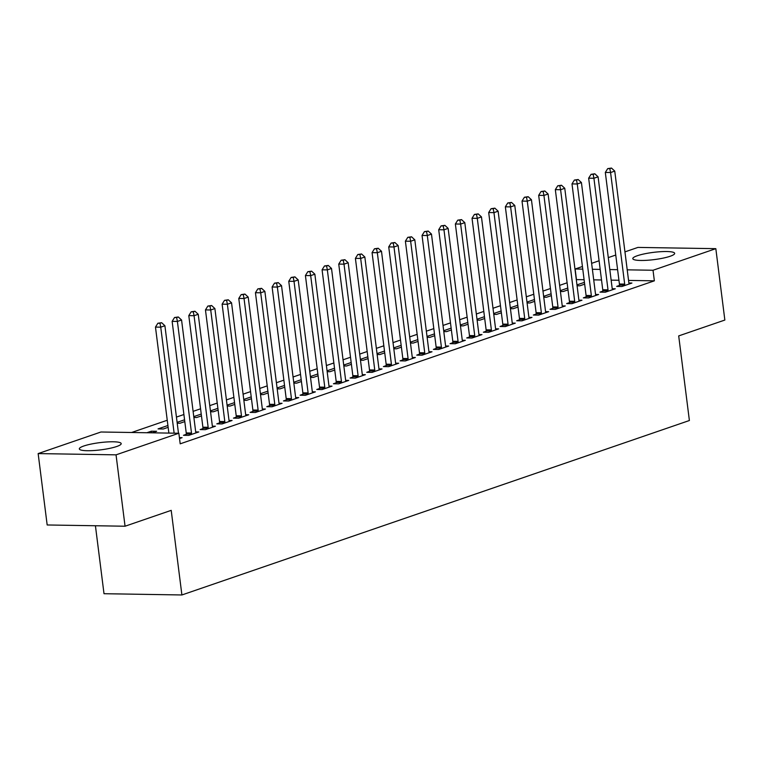 <?xml version="1.0" encoding="UTF-8"?>
<svg xmlns="http://www.w3.org/2000/svg" width="763" height="763" viewBox="0 0 763 763"><rect width="100%" height="100%" fill="white"/><g stroke="black" fill="none" stroke-linecap="round" stroke-linejoin="round"><path stroke-width="1.14" d="M670.152 256.263A21.106 3.634 172.8 0 1 647.062 260.288A21.106 3.634 172.8 0 1 632.794 258.647A21.106 3.634 172.8 0 1 637.305 255.739A21.106 3.634 172.8 0 1 660.396 251.704A21.106 3.634 172.8 0 1 674.664 253.354A21.106 3.634 172.8 0 1 670.152 256.263M116.672 446.517A21.106 3.634 172.8 0 1 93.591 450.542A21.106 3.634 172.8 0 1 79.323 448.902A21.106 3.634 172.8 0 1 83.835 445.993A21.106 3.634 172.8 0 1 106.915 441.958A21.106 3.634 172.8 0 1 121.193 443.608A21.106 3.634 172.8 0 1 116.672 446.517M584.096 279.706L576.303 279.63M567.109 282.796L559.641 285.362M550.447 288.519L542.979 291.084M533.785 294.251L526.317 296.817M517.123 299.973L509.665 302.539M500.461 305.705L493.003 308.271M483.799 311.428L476.341 313.994M467.137 317.16L459.679 319.726M450.475 322.883L443.017 325.448M433.813 328.615L426.355 331.18M417.161 334.337L409.693 336.903M400.499 340.069L393.031 342.635M383.837 345.792L376.369 348.357M367.175 351.524L359.716 354.089M350.513 357.246L343.054 359.812M333.851 362.978L326.392 365.544M317.189 368.701L309.73 371.266M300.527 374.433L293.068 376.998M283.874 380.155L276.406 382.721M267.212 385.887L259.744 388.453M250.55 391.61L243.082 394.175M233.888 397.342L226.43 399.907M217.226 403.064L209.768 405.63M200.564 408.796L193.106 411.362M183.902 414.519L176.444 417.084M167.24 420.251L131.627 432.487M576.466 279.582L575.13 269.005L582.427 266.497M591.63 263.33L599.089 260.765M608.292 257.608L615.751 255.042M624.954 251.876L637.944 247.412L715.828 248.662L653.023 270.255L627.215 269.835M95.423 525.745L104.006 593.709L181.899 594.968L689.39 420.518L678.698 335.911L724.85 320.05L715.828 248.662M181.899 594.968L171.208 510.361L125.056 526.222L47.172 524.973L38.15 453.584L100.964 432.001L178.857 433.25L116.043 454.843L38.15 453.584M560.414 291.495L563.17 291.533L567.996 289.873M560.309 290.627L567.767 288.061M602.703 291.199L600.014 292.124L605.269 292.21L615.274 288.776L612.231 288.729M527.099 302.949L529.846 302.987L534.682 301.328M526.985 302.081L534.443 299.516M569.389 302.653L566.69 303.579L571.954 303.664L581.95 300.231L578.917 300.183M493.775 314.394L496.522 314.442L501.358 312.782M493.661 313.536L501.129 310.97M536.065 314.108L533.366 315.033L538.63 315.119L548.626 311.685L545.593 311.638M460.451 325.849L463.208 325.896L468.034 324.237M460.347 324.99L467.805 322.425M502.741 325.563L500.042 326.488L505.306 326.574L515.302 323.14L512.269 323.092M427.127 337.303L429.884 337.351L434.71 335.691M427.022 336.445L434.481 333.879M469.417 337.017L466.727 337.942L471.982 338.028L481.987 334.595L478.945 334.547M393.813 348.758L396.56 348.805L401.386 347.146M393.698 347.899L401.157 345.334M436.102 348.472L433.403 349.397L438.668 349.483L448.663 346.049L445.63 346.001M360.489 360.212L363.236 360.26L368.071 358.6M360.374 359.354L367.842 356.788M402.778 359.926L400.079 360.851L405.344 360.937L415.339 357.504L412.306 357.446M327.165 371.667L329.921 371.715L334.747 370.055M327.06 370.808L334.518 368.243M369.454 371.381L366.755 372.306L372.02 372.392L382.015 368.958L378.982 368.901M293.841 383.121L296.597 383.169L301.423 381.51M293.736 382.263L301.194 379.697M336.13 382.835L333.441 383.76L338.696 383.846L348.701 380.413L345.658 380.356M260.526 394.576L263.273 394.624L268.099 392.964M260.412 393.718L267.87 391.152M302.816 394.29L300.117 395.215L305.381 395.301L315.377 391.867L312.344 391.81M227.202 406.03L229.949 406.078L234.785 404.419M227.088 405.163L234.556 402.606M269.492 405.744L266.792 406.669L272.057 406.755L282.052 403.312L279.02 403.265M193.878 417.485L196.635 417.533L201.461 415.873M193.773 416.617L201.232 414.061M236.168 417.199L233.468 418.124L238.733 418.21L248.728 414.767L245.696 414.719M167.908 425.506L158.046 428.901L163.311 428.987L168.137 427.328M202.844 428.653L200.154 429.579L205.409 429.664L215.404 426.221L212.372 426.174M179.524 438.563L182.09 437.676L179.41 437.638M178.857 433.25L180.192 443.828L654.358 280.832L628.559 280.412M618.936 280.259L611.134 280.135M601.521 279.983L593.719 279.859M186.182 434.376L183.492 435.301L188.747 435.387L198.752 431.953L195.709 431.906M146.897 432.735L151.379 431.19L156.644 431.276L152.152 432.821M219.506 422.921L216.806 423.846L222.071 423.932L232.066 420.499L229.034 420.451M177.216 423.217L179.973 423.255L184.799 421.596M177.111 422.349L184.57 419.784M252.83 411.467L250.13 412.392L255.395 412.478L265.39 409.044L262.358 408.997M210.54 411.762L213.287 411.801L218.123 410.141M210.426 410.895L217.894 408.329M286.154 400.012L283.454 400.937L288.719 401.023L298.714 397.59L295.682 397.542M243.864 400.308L246.611 400.346L251.447 398.687M243.75 399.44L251.218 396.874M319.468 388.558L316.779 389.483L322.034 389.569L332.039 386.135L328.996 386.088M277.179 388.853L279.935 388.892L284.761 387.232M277.074 387.986L284.532 385.42M352.792 377.103L350.093 378.028L355.358 378.114L365.353 374.681L362.32 374.633M310.503 377.399L313.259 377.437L318.085 375.777M310.398 376.531L317.856 373.965M386.116 365.649L383.417 366.583L388.682 366.66L398.677 363.226L395.644 363.178M343.827 365.944L346.574 365.992L351.409 364.323M343.712 365.076L351.18 362.511M419.44 354.194L416.741 355.129L422.006 355.205L432.001 351.772L428.968 351.724M377.151 354.49L379.898 354.537L384.733 352.868M377.036 353.622L384.504 351.056M452.755 342.74L450.065 343.674L455.33 343.751L465.325 340.317L462.283 340.269M410.465 343.035L413.222 343.083L418.048 341.414M410.36 342.167L417.819 339.602M486.079 331.285L483.38 332.22L488.644 332.296L498.64 328.863L495.607 328.815M443.789 331.581L446.546 331.628L451.372 329.969M443.684 330.713L451.143 328.147M519.403 319.831L516.704 320.765L521.968 320.841L531.964 317.408L528.931 317.36M477.113 320.126L479.86 320.174L484.696 318.514M476.999 319.258L484.467 316.693M552.727 308.376L550.028 309.311L555.292 309.396L565.288 305.953L562.255 305.906M510.437 308.672L513.184 308.719L518.02 307.06M510.323 307.804L517.791 305.238M586.041 296.921L583.352 297.856L588.616 297.942L598.612 294.499L595.569 294.451M543.752 297.217L546.508 297.265L551.334 295.605M543.647 296.349L551.105 293.784M619.365 285.467L616.666 286.402L621.931 286.487L631.926 283.044L628.893 282.997M577.076 285.763L579.832 285.81L584.658 284.151M576.971 284.895L584.429 282.329M617.601 269.682L609.799 269.558M600.185 269.406L592.384 269.282M582.76 269.129L575.13 269.005M125.056 526.222L116.043 454.843M654.358 280.832L653.023 270.255M151.589 432.812L151.379 431.19M174.126 433.174L160.735 327.165L164.903 325.734L178.485 433.241M168.871 433.088L155.471 327.079L160.735 327.165L159.972 323.274L161.642 322.701L157.865 323.245L159.972 323.274M157.865 323.245L155.471 327.079M164.903 325.734L161.642 322.701M191.446 434.462L191.494 434.042A2.709 1.698 90.9 0 0 191.494 433.012L177.398 321.442L181.565 320.012L195.662 431.581A2.709 1.698 90.9 0 0 195.9 432.526L196.053 432.879M186.077 435.349L186.239 433.956A2.709 1.698 90.9 0 0 186.229 432.926L172.133 321.357L177.398 321.442L176.634 317.551L178.304 316.979L174.527 317.513L176.634 317.551M174.527 317.513L172.133 321.357M181.565 320.012L178.304 316.979M208.108 428.739L208.156 428.31A2.709 1.698 90.9 0 0 208.156 427.28L194.06 315.71L198.227 314.28L212.324 425.849A2.709 1.698 90.9 0 0 212.562 426.794L212.715 427.156M202.729 429.617L202.891 428.224A2.709 1.698 90.9 0 0 202.891 427.204L188.795 315.624L194.06 315.71L193.297 311.819L194.966 311.247L191.189 311.79L193.297 311.819M191.189 311.79L188.795 315.624M198.227 314.28L194.966 311.247M224.77 423.007L224.818 422.588A2.709 1.698 90.9 0 0 224.818 421.558L210.722 309.988L214.889 308.557L228.976 420.127A2.709 1.698 90.9 0 0 229.224 421.071L229.377 421.424M219.391 423.894L219.553 422.502A2.709 1.698 90.9 0 0 219.553 421.472L205.457 309.902L210.722 309.988L209.959 306.097L211.628 305.524L207.851 306.058L209.959 306.097M207.851 306.058L205.457 309.902M214.889 308.557L211.628 305.524M241.432 417.285L241.48 416.856A2.709 1.698 90.9 0 0 241.48 415.835L227.384 304.256L231.551 302.825L245.638 414.395A2.709 1.698 90.9 0 0 245.886 415.349L246.029 415.701M236.053 418.162L236.215 416.77A2.709 1.698 90.9 0 0 236.215 415.749L222.119 304.17L227.384 304.256L226.621 300.364L228.28 299.792L224.513 300.336L226.621 300.364M224.513 300.336L222.119 304.17M231.551 302.825L228.28 299.792M258.094 411.553L258.142 411.133A2.709 1.698 90.9 0 0 258.132 410.103L244.046 298.533L248.204 297.103L262.3 408.672A2.709 1.698 90.9 0 0 262.548 409.617L262.691 409.969M252.715 412.44L252.877 411.047A2.709 1.698 90.9 0 0 252.877 410.017L238.781 298.447L244.046 298.533L243.283 294.642L244.942 294.07L241.175 294.604L243.283 294.642M241.175 294.604L238.781 298.447M248.204 297.103L244.942 294.07M274.756 405.83L274.804 405.401A2.709 1.698 90.9 0 0 274.794 404.38L260.708 292.801L264.866 291.371L278.962 402.94A2.709 1.698 90.9 0 0 279.21 403.894L279.353 404.247M269.377 406.708L269.539 405.325A2.709 1.698 90.9 0 0 269.539 404.295L255.443 292.715L260.708 292.801L259.935 288.91L261.604 288.338L257.837 288.881L259.935 288.91M257.837 288.881L255.443 292.715M264.866 291.371L261.604 288.338M291.418 400.098L291.466 399.678A2.709 1.698 90.9 0 0 291.456 398.648L277.36 287.079L281.528 285.648L295.624 397.218A2.709 1.698 90.9 0 0 295.872 398.162L296.015 398.515M286.039 400.985L286.201 399.593A2.709 1.698 90.9 0 0 286.192 398.563L272.105 286.993L277.36 287.079L276.597 283.187L278.266 282.615L274.499 283.149L276.597 283.187M274.499 283.149L272.105 286.993M281.528 285.648L278.266 282.615M308.071 394.376L308.128 393.946A2.709 1.698 90.9 0 0 308.118 392.926L294.022 281.347L298.19 279.916L312.286 391.486A2.709 1.698 90.9 0 0 312.534 392.44L312.677 392.792M302.701 395.253L302.863 393.87A2.709 1.698 90.9 0 0 302.854 392.84L288.757 281.27L294.022 281.347L293.259 277.455L294.928 276.883L291.161 277.427L293.259 277.455M291.161 277.427L288.757 281.27M298.19 279.916L294.928 276.883M324.733 388.644L324.78 388.224A2.709 1.698 90.9 0 0 324.78 387.194L310.684 275.624L314.852 274.194L328.948 385.763A2.709 1.698 90.9 0 0 329.187 386.707L329.339 387.06M319.363 389.531L319.525 388.138A2.709 1.698 90.9 0 0 319.516 387.108L305.419 275.538L310.684 275.624L309.921 271.733L311.59 271.161L307.813 271.695L309.921 271.733M307.813 271.695L305.419 275.538M314.852 274.194L311.59 271.161M341.395 382.921L341.442 382.492A2.709 1.698 90.9 0 0 341.442 381.471L327.346 269.892L331.514 268.462L345.61 380.031A2.709 1.698 90.9 0 0 345.849 380.985L346.001 381.338M336.016 383.799L336.178 382.416A2.709 1.698 90.9 0 0 336.178 381.386L322.081 269.816L327.346 269.892L326.583 266.001L328.252 265.429L324.475 265.972L326.583 266.001M324.475 265.972L322.081 269.816M331.514 268.462L328.252 265.429M358.057 377.189L358.105 376.769A2.709 1.698 90.9 0 0 358.105 375.739L344.008 264.17L348.176 262.739L362.263 374.309A2.709 1.698 90.9 0 0 362.511 375.253L362.663 375.606M352.678 378.076L352.84 376.684A2.709 1.698 90.9 0 0 352.84 375.654L338.743 264.084L344.008 264.17L343.245 260.278L344.914 259.706L341.137 260.24L343.245 260.278M341.137 260.24L338.743 264.084M348.176 262.739L344.914 259.706M374.719 371.467L374.767 371.037A2.709 1.698 90.9 0 0 374.767 370.017L360.67 258.438L364.838 257.007L378.925 368.577A2.709 1.698 90.9 0 0 379.173 369.53L379.316 369.883M369.34 372.344L369.502 370.961A2.709 1.698 90.9 0 0 369.502 369.931L355.405 258.361L360.67 258.438L359.907 254.546L361.567 253.974L357.799 254.518L359.907 254.546M357.799 254.518L355.405 258.361M364.838 257.007L361.567 253.974M391.381 365.735L391.429 365.315A2.709 1.698 90.9 0 0 391.419 364.285L377.332 252.715L381.49 251.285L395.587 362.854A2.709 1.698 90.9 0 0 395.835 363.798L395.978 364.151M386.002 366.621L386.164 365.229A2.709 1.698 90.9 0 0 386.164 364.199L372.067 252.629L377.332 252.715L376.569 248.824L378.229 248.252L374.461 248.786L376.569 248.824M374.461 248.786L372.067 252.629M381.49 251.285L378.229 248.252M408.043 360.012L408.091 359.583A2.709 1.698 90.9 0 0 408.081 358.562L393.994 246.983L398.152 245.552L412.249 357.132A2.709 1.698 90.9 0 0 412.497 358.076L412.64 358.429M402.664 360.889L402.826 359.507A2.709 1.698 90.9 0 0 402.826 358.476L388.729 246.907L393.994 246.983L393.222 243.092L394.891 242.52L391.123 243.063L393.222 243.092M391.123 243.063L388.729 246.907M398.152 245.552L394.891 242.52M424.705 354.28L424.753 353.86A2.709 1.698 90.9 0 0 424.743 352.83L410.647 241.261L414.814 239.83L428.911 351.4A2.709 1.698 90.9 0 0 429.159 352.344L429.302 352.697M419.326 355.167L419.488 353.774A2.709 1.698 90.9 0 0 419.478 352.744L405.391 241.175L410.647 241.261L409.884 237.369L411.553 236.797L407.785 237.331L409.884 237.369M407.785 237.331L405.391 241.175M414.814 239.83L411.553 236.797M441.357 348.557L441.415 348.128A2.709 1.698 90.9 0 0 441.405 347.108L427.309 235.529L431.476 234.098L445.573 345.677A2.709 1.698 90.9 0 0 445.821 346.621L445.964 346.974M435.988 349.435L436.15 348.052A2.709 1.698 90.9 0 0 436.14 347.022L422.044 235.452L427.309 235.529L426.546 231.637L428.215 231.065L424.447 231.609L426.546 231.637M424.447 231.609L422.044 235.452M431.476 234.098L428.215 231.065M458.019 342.825L458.067 342.406A2.709 1.698 90.9 0 0 458.067 341.376L443.971 229.806L448.139 228.375L462.235 339.945A2.709 1.698 90.9 0 0 462.473 340.889L462.626 341.242M452.65 343.712L452.812 342.32A2.709 1.698 90.9 0 0 452.802 341.29L438.706 229.72L443.971 229.806L443.208 225.915L444.877 225.343L441.1 225.877L443.208 225.915M441.1 225.877L438.706 229.72M448.139 228.375L444.877 225.343M474.681 337.103L474.729 336.683A2.709 1.698 90.9 0 0 474.729 335.653L460.633 224.074L464.801 222.643L478.897 334.223A2.709 1.698 90.9 0 0 479.135 335.167L479.288 335.52M469.302 337.98L469.474 336.597A2.709 1.698 90.9 0 0 469.464 335.567L455.368 223.998L460.633 224.074L459.87 220.183L461.539 219.61L457.762 220.154L459.87 220.183M457.762 220.154L455.368 223.998M464.801 222.643L461.539 219.61M491.343 331.371L491.391 330.951A2.709 1.698 90.9 0 0 491.391 329.921L477.295 218.352L481.463 216.921L495.549 328.491A2.709 1.698 90.9 0 0 495.797 329.435L495.95 329.788M485.964 332.258L486.126 330.865A2.709 1.698 90.9 0 0 486.126 329.835L472.03 218.266L477.295 218.352L476.532 214.46L478.201 213.888L474.424 214.422L476.532 214.46M474.424 214.422L472.03 218.266M481.463 216.921L478.201 213.888M508.005 325.648L508.053 325.229A2.709 1.698 90.9 0 0 508.053 324.199L493.957 212.629L498.125 211.189L512.211 322.768A2.709 1.698 90.9 0 0 512.459 323.712L512.602 324.065M502.626 326.526L502.788 325.143A2.709 1.698 90.9 0 0 502.788 324.113L488.692 212.543L493.957 212.629L493.194 208.728L494.853 208.156L491.086 208.7L493.194 208.728M491.086 208.7L488.692 212.543M498.125 211.189L494.853 208.156M524.667 319.916L524.715 319.497A2.709 1.698 90.9 0 0 524.715 318.467L510.619 206.897L514.777 205.466L528.873 317.036A2.709 1.698 90.9 0 0 529.121 317.98L529.264 318.333M519.288 320.803L519.45 319.411A2.709 1.698 90.9 0 0 519.45 318.381L505.354 206.811L510.619 206.897L509.856 203.006L511.515 202.433L507.748 202.968L509.856 203.006M507.748 202.968L505.354 206.811M514.777 205.466L511.515 202.433M541.329 314.194L541.377 313.774A2.709 1.698 90.9 0 0 541.368 312.744L527.281 201.174L531.439 199.734L545.535 311.314A2.709 1.698 90.9 0 0 545.783 312.258L545.926 312.611M535.95 315.071L536.112 313.688A2.709 1.698 90.9 0 0 536.112 312.658L522.016 201.089L527.281 201.174L526.508 197.274L528.177 196.701L524.41 197.245L526.508 197.274M524.41 197.245L522.016 201.089M531.439 199.734L528.177 196.701M557.991 308.462L558.039 308.042A2.709 1.698 90.9 0 0 558.03 307.012L543.933 195.442L548.101 194.012L562.197 305.581A2.709 1.698 90.9 0 0 562.445 306.526L562.589 306.879M552.612 309.349L552.774 307.956A2.709 1.698 90.9 0 0 552.765 306.926L538.678 195.357L543.933 195.442L543.17 191.551L544.839 190.979L541.072 191.513L543.17 191.551M541.072 191.513L538.678 195.357M548.101 194.012L544.839 190.979M574.644 302.739L574.701 302.32A2.709 1.698 90.9 0 0 574.692 301.29L560.595 189.72L564.763 188.28L578.859 299.859A2.709 1.698 90.9 0 0 579.107 300.803L579.251 301.156M569.274 303.626L569.436 302.234A2.709 1.698 90.9 0 0 569.427 301.204L555.33 189.634L560.595 189.72L559.832 185.829L561.501 185.247L557.734 185.791L559.832 185.829M557.734 185.791L555.33 189.634M564.763 188.28L561.501 185.247M591.306 297.007L591.354 296.588A2.709 1.698 90.9 0 0 591.354 295.558L577.257 183.988L581.425 182.557L595.521 294.127A2.709 1.698 90.9 0 0 595.76 295.071L595.913 295.424M585.936 297.894L586.098 296.502A2.709 1.698 90.9 0 0 586.089 295.472L571.992 183.902L577.257 183.988L576.494 180.097L578.163 179.524L574.386 180.058L576.494 180.097M574.386 180.058L571.992 183.902M581.425 182.557L578.163 179.524M607.968 291.285L608.016 290.865A2.709 1.698 90.9 0 0 608.016 289.835L593.919 178.265L598.087 176.825L612.184 288.404A2.709 1.698 90.9 0 0 612.422 289.349L612.575 289.702M602.589 292.172L602.76 290.779A2.709 1.698 90.9 0 0 602.751 289.749L588.654 178.18L593.919 178.265L593.156 174.374L594.825 173.792L591.048 174.336L593.156 174.374M591.048 174.336L588.654 178.18M598.087 176.825L594.825 173.792M624.63 285.553L624.678 285.133A2.709 1.698 90.9 0 0 624.678 284.103L610.581 172.533L614.749 171.103L628.836 282.672A2.709 1.698 90.9 0 0 629.084 283.617L629.237 283.97M619.251 286.44L619.413 285.047A2.709 1.698 90.9 0 0 619.413 284.017L605.317 172.448L610.581 172.533L609.818 168.642L611.487 168.07L607.71 168.613L609.818 168.642M607.71 168.613L605.317 172.448M614.749 171.103L611.487 168.07M191.494 434.042L186.239 433.956M191.494 433.012L186.229 432.926M208.156 428.31L202.891 428.224M208.156 427.28L202.891 427.204M224.818 422.588L219.553 422.502M224.818 421.558L219.553 421.472M241.48 416.856L236.215 416.77M241.48 415.835L236.215 415.749M258.142 411.133L252.877 411.047M258.132 410.103L252.877 410.017M274.804 405.401L269.539 405.325M274.794 404.38L269.539 404.295M291.466 399.678L286.201 399.593M291.456 398.648L286.192 398.563M308.128 393.946L302.863 393.87M308.118 392.926L302.854 392.84M324.78 388.224L319.525 388.138M324.78 387.194L319.516 387.108M341.442 382.492L336.178 382.416M341.442 381.471L336.178 381.386M358.105 376.769L352.84 376.684M358.105 375.739L352.84 375.654M374.767 371.037L369.502 370.961M374.767 370.017L369.502 369.931M391.429 365.315L386.164 365.229M391.419 364.285L386.164 364.199M408.091 359.583L402.826 359.507M408.081 358.562L402.826 358.476M424.753 353.86L419.488 353.774M424.743 352.83L419.478 352.744M441.415 348.128L436.15 348.052M441.405 347.108L436.14 347.022M458.067 342.406L452.812 342.32M458.067 341.376L452.802 341.29M474.729 336.683L469.474 336.597M474.729 335.653L469.464 335.567M491.391 330.951L486.126 330.865M491.391 329.921L486.126 329.835M508.053 325.229L502.788 325.143M508.053 324.199L502.788 324.113M524.715 319.497L519.45 319.411M524.715 318.467L519.45 318.381M541.377 313.774L536.112 313.688M541.368 312.744L536.112 312.658M558.039 308.042L552.774 307.956M558.03 307.012L552.765 306.926M574.701 302.32L569.436 302.234M574.692 301.29L569.427 301.204M591.354 296.588L586.098 296.502M591.354 295.558L586.089 295.472M608.016 290.865L602.76 290.779M608.016 289.835L602.751 289.749M624.678 285.133L619.413 285.047M624.678 284.103L619.413 284.017"/></g></svg>
